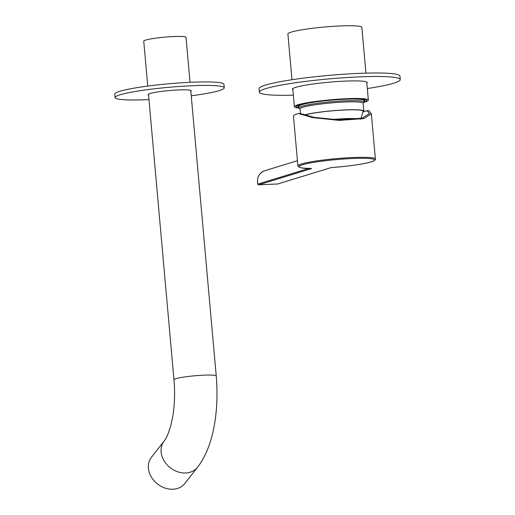 <?xml version="1.0" encoding="UTF-8"?>
<svg xmlns="http://www.w3.org/2000/svg" width="515" height="515" viewBox="0 0 515 515"><rect width="100%" height="100%" fill="white"/><g stroke="black" fill="none" stroke-linecap="round" stroke-linejoin="round"><path stroke-width="0.77" d="M364.066 102.253A37.132 3.689 174.9 0 0 367.665 100.921A37.132 3.689 174.9 0 0 368.36 100.11A37.132 3.689 174.9 0 0 331.048 99.743A37.132 3.689 174.9 0 0 294.387 106.714A37.132 3.689 174.9 0 0 298.99 108.066M365.953 73.124L361.871 27.379A37.132 3.689 174.9 0 0 324.553 27.005A37.132 3.689 174.9 0 0 287.898 33.984L291.979 79.728M298.848 106.998A33.424 3.322 -5.1 0 1 298.224 106.039A33.424 3.322 -5.1 0 1 331.081 100.11A33.424 3.322 -5.1 0 1 364.466 100.129A33.424 3.322 -5.1 0 1 364.034 101.172A33.424 3.322 -5.1 0 1 364.015 101.185M298.906 107.648A35.368 3.515 -5.1 0 1 296.144 106.541A35.368 3.515 -5.1 0 1 319.661 101.12A35.368 3.515 -5.1 0 1 358.884 98.777A35.368 3.515 -5.1 0 1 366.596 100.251A35.368 3.515 -5.1 0 1 364.073 101.835M300.097 109.013L299.125 108.208A32.715 3.251 -5.1 0 1 298.932 107.899L298.79 106.322A32.715 3.251 -5.1 0 1 320.452 101.307A32.715 3.251 -5.1 0 1 356.824 99.125A32.715 3.251 -5.1 0 1 363.957 100.502L364.099 102.079A32.715 3.251 -5.1 0 1 363.963 102.421L363.152 103.386M298.932 107.899A32.715 3.251 -5.1 0 1 320.594 102.884A32.715 3.251 -5.1 0 1 356.966 100.702A32.715 3.251 -5.1 0 1 364.099 102.079M300.509 113.641L300.084 108.858A31.653 3.142 -5.1 0 1 321.045 104.004A31.653 3.142 -5.1 0 1 356.232 101.893A31.653 3.142 -5.1 0 1 363.133 103.225L363.841 111.118A31.653 3.142 -5.1 0 1 363.114 111.877M304.256 114.967A31.653 3.142 -5.1 0 1 356.934 109.779A31.653 3.142 -5.1 0 1 363.841 111.118M304.52 115.051A30.945 3.071 -5.1 0 1 356.386 109.875A30.945 3.071 -5.1 0 1 363.133 111.208L360.777 119.216M331.744 119.551A27.411 2.723 -5.1 0 1 354.372 118.572A27.411 2.723 -5.1 0 1 358.369 118.907M148.964 99.588A54.815 5.446 -5.1 0 1 115.051 97.573A54.815 5.446 -5.1 0 1 129.04 92.636A54.815 5.446 -5.1 0 1 188.973 85.883A54.815 5.446 -5.1 0 1 224.25 87.827A54.815 5.446 -5.1 0 1 191.232 95.816M115.051 97.573L114.742 94.071A54.815 5.446 -5.1 0 1 128.731 89.134A54.815 5.446 -5.1 0 1 188.657 82.374A54.815 5.446 -5.1 0 1 223.941 84.325L224.25 87.827M190.827 91.245A21.662 2.15 174.9 0 0 191.226 90.775A21.662 2.15 174.9 0 0 169.461 90.556A21.662 2.15 174.9 0 0 148.075 94.625A21.662 2.15 174.9 0 0 148.558 95.017M293.357 95.146A70.729 7.023 -5.1 0 1 259.36 92.172A70.729 7.023 -5.1 0 1 265.746 88.612A70.729 7.023 -5.1 0 1 344.509 77.694A70.729 7.023 -5.1 0 1 400.258 79.6A70.729 7.023 -5.1 0 1 367.33 88.541M259.36 92.172L259.045 88.67A70.729 7.023 -5.1 0 1 265.431 85.11A70.729 7.023 -5.1 0 1 344.194 74.186A70.729 7.023 -5.1 0 1 399.949 76.098L400.258 79.6M366.847 83.153A37.576 3.734 174.9 0 0 367.234 82.548A37.576 3.734 174.9 0 0 329.478 82.168A37.576 3.734 174.9 0 0 292.385 89.23A37.576 3.734 174.9 0 0 292.874 89.758M147.76 86.082L143.743 41.136A21.218 2.105 -5.1 0 1 164.697 37.151A21.218 2.105 -5.1 0 1 186.018 37.363L190.029 82.31M164.15 441.059L151.416 457.314A21.218 17.246 38.1 0 0 157.487 483.971A21.218 17.246 38.1 0 0 184.827 483.482L197.554 467.234A21.218 17.246 38.1 0 1 170.214 467.723A21.218 17.246 38.1 0 1 164.15 441.059C165.302 439.694 166.648 437.203 168.18 433.585L170.948 425.062L172.75 416.584C174.675 405.06 175.081 392.778 173.967 379.748A21.218 2.105 -5.1 0 1 194.915 375.763A21.218 2.105 -5.1 0 1 216.236 375.976L190.75 90.383M298.565 113.57A38.902 3.863 174.9 0 0 293.441 115.984L297.895 165.933A38.902 3.863 -5.1 0 1 303.02 163.519A38.902 3.863 -5.1 0 1 346.447 157.854A38.902 3.863 -5.1 0 1 375.39 159.019L371.354 113.744L363.931 118.572L339.218 120.401L312.901 117.632L298.565 113.57L300.174 113.5L314.066 117.343L339.05 119.892L362.296 118.141L369.41 113.596L367.131 110.654L368.74 110.583L371.354 113.744M367.131 110.654A37.132 3.689 -5.1 0 1 363.281 111.787M311.124 168.405A0.882 0.599 90.2 0 1 311.047 168.411A0.882 0.798 -107.1 0 0 311.549 168.572L311.124 168.405A38.02 3.779 174.9 0 1 318.116 161.691A38.02 3.779 174.9 0 1 373.845 159.322A38.02 3.779 174.9 0 1 332.33 167.504L330.501 167.768A0.882 0.798 -107.1 0 0 330.681 167.736L277.843 183.964A0.882 0.798 -107.1 0 1 277.662 183.997L330.501 167.768M297.895 165.933C299.331 167.935 303.715 168.759 311.047 168.411L311.292 168.411M330.772 167.703A0.882 0.798 -107.1 0 1 330.681 167.736L332.323 167.51C350.432 166.145 368.811 163.313 373.53 161.053C375.229 160.049 375.847 159.367 375.39 159.019M311.549 168.572L258.71 184.801L277.662 183.997A0.882 0.373 87.6 0 1 277.624 184.003A0.882 0.373 87.6 0 1 277.579 183.997M297.432 160.693L264.581 170.78A11.491 10.358 72.9 0 0 257.861 184.106L309.019 168.392M258.607 184.795A0.882 0.373 -92.4 0 0 258.672 184.808A0.882 0.373 -92.4 0 0 258.71 184.801A0.882 0.798 -107.1 0 1 257.861 184.106L257.861 184.106M278.01 183.887A0.882 0.798 -107.1 0 1 277.843 183.964A0.882 0.882 0 0 1 277.624 184.003L258.672 184.808A0.882 0.882 0 0 1 257.777 184.132C256.702 177.578 258.968 173.13 264.581 170.78M368.36 100.11L366.744 82.02M294.387 106.714L292.771 88.619M173.967 379.748L148.481 94.155M216.236 375.976C219.216 411.247 213.455 446.801 197.554 467.234"/></g></svg>
